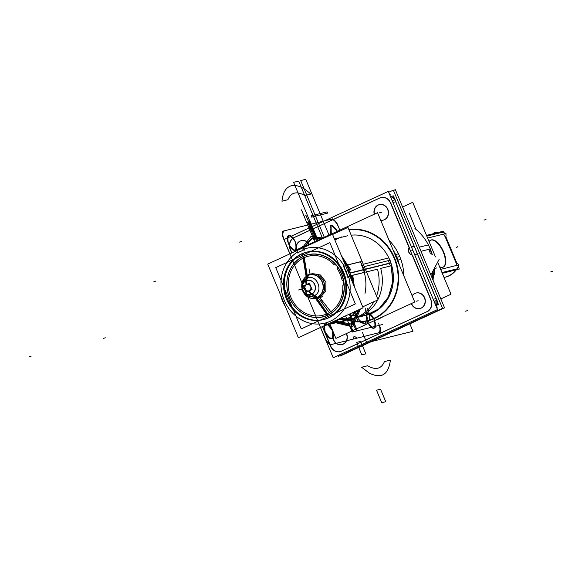<?xml version="1.0" encoding="UTF-8"?>
<svg xmlns="http://www.w3.org/2000/svg" width="582" height="582" viewBox="0 0 582 582"><rect width="100%" height="100%" fill="white"/><g stroke="black" fill="none" stroke-linecap="round" stroke-linejoin="round"><path stroke-width="0.87" d="M393.337 190.139L388.689 192.286L393.337 190.139L442.531 308.329L338.215 356.504L337.844 355.602L338.215 356.504L442.531 308.329L393.337 190.139M437.773 302.924L436.427 306.983M390.136 195.778L393.89 197.487M394.065 197.64L437.773 302.647M340.077 355.646L340.23 356.009L444.539 307.827L395.345 189.645L393.483 190.503M436.376 306.86L437.795 302.582M393.046 195.472L438.602 304.903M394.123 197.662L390.173 195.865M389.627 194.541L390.318 194.228M437.62 307.863L436.929 308.184M445.79 237.158L456.564 263.035M458.136 266.811L458.478 267.633M445.514 237.558L456.099 262.977M426.497 235.383L443.52 231.163L444.262 232.938M445.87 236.809L456.855 263.21M458.26 266.563L459.3 269.073L442.276 273.293M456.281 263.413L456.935 265.348M456.383 268.993L441.971 272.565M426.802 236.11L441.214 232.545M443.637 234.11L445.339 237.129M442.975 267.247A14.863 6.628 65.2 0 1 439.694 267.094A14.863 6.628 65.2 0 0 443.273 252.137A14.863 6.628 65.2 0 0 429.072 241.581A14.863 6.628 65.2 0 1 430.513 240.264M443.986 252.828A14.863 6.628 65.2 0 0 430.884 240.09A14.863 6.628 65.2 0 0 429.196 241.872M443.157 267.153A14.863 6.628 65.2 0 0 443.273 252.137A14.863 6.628 65.2 0 0 430.855 240.126M439.512 266.665A14.863 6.628 65.2 0 0 443.346 267.073A14.863 6.628 65.2 0 0 443.273 251.111M458.674 264.919A4.569 1.331 22.9 0 0 456.172 262.817M445.012 277.243A22.858 20.385 -103.9 0 0 455.713 269.961A22.858 20.385 76.1 0 1 445.012 277.243L445.586 277.105A22.858 20.385 -103.9 0 0 459.016 264.832L440.647 269.386M445.557 233.629A4.569 1.782 -70.5 0 1 445.681 237.616M438.806 232.334A22.858 20.385 -103.9 0 0 434.012 232.865A22.858 20.385 76.1 0 1 438.806 232.334M427.617 238.074L445.987 233.528A22.858 20.385 -103.9 0 0 434.587 232.72L434.012 232.865M317.554 298.151A12.571 11.211 -103.9 0 0 324.094 282.961A12.571 11.211 -103.9 0 0 310.359 274.1A12.571 11.211 -103.9 0 0 308.453 274.784A12.571 11.211 -103.9 0 1 309.217 274.457M309.078 274.522A12.571 11.211 76.1 0 1 323.788 281.804A12.571 11.211 76.1 0 1 318.296 297.853A12.571 11.211 -103.9 0 0 324.065 282.561A12.571 11.211 -103.9 0 0 310.453 274.078A12.571 11.211 76.1 0 1 324.065 282.561A12.571 11.211 76.1 0 1 318.296 297.853A12.571 11.211 76.1 0 1 316.499 298.486A12.571 11.211 -103.9 0 0 318.296 297.853A12.571 11.211 -103.9 0 0 323.788 281.804A12.571 11.211 -103.9 0 0 309.078 274.522A12.571 11.211 76.1 0 1 310.402 274.086A12.571 11.211 -103.9 0 0 309.078 274.522A12.571 11.211 76.1 0 1 323.788 281.804A12.571 11.211 76.1 0 1 318.296 297.853L322.777 296.747M312.33 273.613L320.493 275.002L325.942 282.095L325.811 291.146L320.173 297.387M307.274 275.861A11.931 10.636 -103.9 0 1 322.137 282.059A11.931 10.636 -103.9 0 1 316.397 297.773A4.569 2.059 69.2 0 0 317.576 298.144M307.318 275.723A12.055 10.745 -103.9 0 1 322.333 281.986A12.055 10.745 -103.9 0 1 316.535 297.868L311.232 294.216A7.202 6.424 -103.9 0 0 314.695 284.729A7.202 6.424 -103.9 0 0 305.725 280.982L307.318 275.723A4.569 2.015 -118.8 0 1 307.805 275.111L310.773 273.998M318.216 297.868A4.569 2.037 -114.8 0 1 317.052 297.54A11.96 10.665 -103.9 0 0 322.188 282.044A11.96 10.665 -103.9 0 0 307.885 275.519A11.96 10.665 -103.9 0 0 302.749 291.022A11.96 10.665 -103.9 0 0 317.052 297.54A4.569 2.037 65.2 0 0 318.216 297.868A4.569 2.037 -114.8 0 1 317.052 297.54A11.96 10.665 76.1 0 1 302.749 291.022A11.96 10.665 76.1 0 1 307.885 275.519A11.96 10.665 76.1 0 1 322.188 282.044A11.96 10.665 76.1 0 1 317.052 297.54A11.96 10.665 -103.9 0 0 322.188 282.044A11.96 10.665 -103.9 0 0 307.885 275.519A11.96 10.665 -103.9 0 0 302.749 291.022A11.96 10.665 -103.9 0 0 317.052 297.54A4.569 2.037 65.2 0 0 318.216 297.868A4.569 2.037 -114.8 0 1 317.052 297.54A11.96 10.665 76.1 0 1 302.749 291.022A11.96 10.665 76.1 0 1 307.885 275.519L306.125 280.699A7.297 6.504 -103.9 0 0 302.989 290.149A7.297 6.504 -103.9 0 0 311.712 294.121A7.297 6.504 76.1 0 1 302.989 290.149A7.297 6.504 76.1 0 1 306.125 280.699A4.569 2.037 65.2 0 0 306.634 284.591A3.332 2.975 -103.9 0 0 309.188 290.731A4.569 2.037 65.2 0 0 311.712 294.121A4.569 2.037 -114.8 0 1 309.188 290.731A3.332 2.975 -103.9 0 0 306.634 284.591A4.569 2.037 -114.8 0 1 306.125 280.699A7.297 6.504 76.1 0 1 314.847 284.671A7.297 6.504 76.1 0 1 311.712 294.121A7.297 6.504 -103.9 0 0 314.847 284.671A7.297 6.504 -103.9 0 0 306.125 280.699L307.885 275.519A11.96 10.665 76.1 0 1 322.188 282.044A11.96 10.665 76.1 0 1 317.052 297.54L311.712 294.121A7.297 6.504 76.1 0 1 302.989 290.149A7.297 6.504 76.1 0 1 306.125 280.699A4.569 2.037 65.2 0 0 306.634 284.591A3.332 2.975 76.1 0 1 309.188 290.731A3.332 2.975 76.1 0 1 306.634 284.591A3.332 2.975 76.1 0 1 309.188 290.731A3.332 2.975 76.1 0 1 306.634 284.591A3.332 2.975 -103.9 0 0 309.188 290.731A4.569 2.037 65.2 0 0 311.712 294.121L317.052 297.54L311.712 294.121A4.569 2.037 -114.8 0 1 309.188 290.731A3.332 2.975 -103.9 0 0 306.634 284.591A4.569 2.037 -114.8 0 1 306.125 280.699A7.297 6.504 76.1 0 1 314.847 284.671A7.297 6.504 76.1 0 1 311.712 294.121A7.297 6.504 76.1 0 1 302.989 290.149A7.297 6.504 76.1 0 1 306.125 280.699A7.297 6.504 -103.9 0 0 302.989 290.149A7.297 6.504 -103.9 0 0 311.712 294.121A4.569 2.037 -114.8 0 1 309.188 290.731A3.332 2.975 76.1 0 1 306.634 284.591A3.332 2.975 76.1 0 1 309.188 290.731M307.922 275.417L306.088 280.8L307.922 275.417A4.569 2.037 -114.8 0 1 308.489 274.762A4.569 2.037 65.2 0 0 307.929 275.417A4.569 2.037 -114.8 0 1 308.656 274.704A4.569 2.037 65.2 0 0 307.929 275.417A4.569 2.037 65.2 0 1 308.656 274.704M308.547 275.155A12.055 10.745 -103.9 0 0 302.749 291.036A12.055 10.745 -103.9 0 0 317.765 297.3L311.967 293.874A7.202 6.424 -103.9 0 1 302.996 290.127A7.202 6.424 -103.9 0 1 306.459 280.64L308.547 275.155A4.569 2.059 -110.8 0 1 309.202 274.464A4.569 2.059 -110.8 0 1 309.333 274.428M308.489 275.293A11.931 10.636 -103.9 0 0 302.756 291.015A11.931 10.636 -103.9 0 0 317.619 297.213A4.569 2.015 61.2 0 0 318.849 297.555M314.396 298.792A12.571 11.211 -103.9 0 0 316.412 298.508A12.571 11.211 -103.9 0 0 318.834 297.562M311.654 294.092L314.171 295.7C304.495 300.807 296.813 282.343 306.932 278.312L306.103 280.75L306.932 278.312C316.608 273.205 324.29 291.662 314.171 295.7L311.654 294.092M306.838 284.605A4.569 2.059 -110.8 0 1 306.525 280.48A7.34 6.548 -103.9 0 0 306.518 280.488M309.318 290.556A4.569 2.015 61.2 0 0 312.134 293.975M308.984 290.709A4.569 2.059 69.2 0 0 311.385 294.317M306.51 284.758A4.569 2.015 -118.8 0 1 305.776 280.83M306.423 292.157L312.061 289.545L309.406 283.165L303.768 285.769L306.423 292.157M301.258 328.895L355.347 303.92L329.834 242.636L275.752 267.618L301.258 328.895M303.287 256.306A32.003 28.54 76.1 0 1 341.554 273.758A32.003 28.54 76.1 0 1 327.812 315.226A32.003 28.54 76.1 0 1 289.545 297.78A32.003 28.54 76.1 0 1 303.287 256.306A32.003 28.54 -103.9 0 0 289.545 297.78A32.003 28.54 -103.9 0 0 327.812 315.226A32.003 28.54 -103.9 0 0 341.554 273.758A32.003 28.54 -103.9 0 0 303.287 256.306A32.003 28.54 -103.9 0 0 289.545 297.78A32.003 28.54 -103.9 0 0 327.812 315.226A32.003 28.54 -103.9 0 0 341.554 273.758A32.003 28.54 -103.9 0 0 303.287 256.306A32.003 28.54 76.1 0 1 341.554 273.758A32.003 28.54 76.1 0 1 327.812 315.226A32.003 28.54 76.1 0 1 289.545 297.78A32.003 28.54 76.1 0 1 303.287 256.306A32.003 28.54 -103.9 0 0 289.545 297.78A32.003 28.54 -103.9 0 0 327.812 315.226A32.003 28.54 -103.9 0 0 341.554 273.758A32.003 28.54 -103.9 0 0 303.287 256.306M342.813 285.638A3.543 3.157 -103.9 0 0 342.02 279.906A30.402 27.114 -103.9 0 0 337.575 269.226A3.543 3.157 -103.9 0 0 334.112 264.73A30.402 27.114 -103.9 0 0 291.306 270.419A30.402 27.114 -103.9 0 0 309.842 314.942A30.402 27.114 -103.9 0 0 342.813 285.638A30.402 27.114 76.1 0 1 309.842 314.942A30.402 27.114 76.1 0 1 291.306 270.419A30.402 27.114 76.1 0 1 334.112 264.73A3.543 3.157 76.1 0 1 337.575 269.226A30.402 27.114 76.1 0 1 342.02 279.906A3.543 3.157 76.1 0 1 342.813 285.638A30.402 27.114 76.1 0 1 309.842 314.942A30.402 27.114 76.1 0 1 291.306 270.419A30.402 27.114 76.1 0 1 334.112 264.73A3.543 3.157 76.1 0 1 337.575 269.226A30.402 27.114 76.1 0 1 342.02 279.906A3.543 3.157 76.1 0 1 342.813 285.638A3.543 3.157 -103.9 0 0 342.02 279.906A30.402 27.114 -103.9 0 0 337.575 269.226A3.543 3.157 -103.9 0 0 334.112 264.73A30.402 27.114 -103.9 0 0 291.306 270.419A30.402 27.114 -103.9 0 0 309.842 314.942A30.402 27.114 -103.9 0 0 342.813 285.638A30.402 27.114 76.1 0 1 309.842 314.942A30.402 27.114 76.1 0 1 291.306 270.419A30.402 27.114 76.1 0 1 334.112 264.73A3.543 3.157 76.1 0 1 337.575 269.226A30.402 27.114 76.1 0 1 342.02 279.906A3.543 3.157 76.1 0 1 342.813 285.638M326.036 315.8A31.857 28.402 -103.9 0 0 341.365 273.831A31.857 28.402 -103.9 0 0 301.672 257.273M304.924 255.767A31.857 28.402 -103.9 0 0 289.603 297.737A31.857 28.402 -103.9 0 0 329.288 314.295M341.503 236.918L334.876 239.98M434.921 268.397L436.871 267.909M430.84 274.922L439.112 259.427L430.84 274.922M285.653 296.987A34.753 30.984 -103.9 0 0 323.025 319.714A34.753 30.984 -103.9 0 0 342.012 270.965A34.753 30.984 -103.9 0 1 323.025 319.714A34.753 30.984 -103.9 0 1 285.653 296.987M306.75 252.152A34.753 30.984 -103.9 0 0 287.319 298.806A34.753 30.984 -103.9 0 0 323.905 319.496A34.753 30.984 -103.9 0 0 343.78 272.725A34.753 30.984 -103.9 0 0 307.194 252.035M345.81 320.311L341.234 322.428L340.863 321.533M343.678 274.98A34.753 30.984 -103.9 0 0 306.314 252.253A34.753 30.984 -103.9 0 0 287.326 301.01A34.753 30.984 -103.9 0 1 306.314 252.253A34.753 30.984 -103.9 0 1 343.678 274.98M362.717 306.867L378.082 299.766L362.717 306.867L378.082 299.766L347.956 227.402L332.591 234.502L347.956 227.402L378.082 299.766L347.956 227.402L332.591 234.502M364.79 272.252A40.805 36.39 -103.9 0 0 362.95 266.927A40.805 36.39 -103.9 0 0 360.433 261.813L347.68 264.977L360.433 261.813A40.805 36.39 -103.9 0 1 362.95 266.927A40.805 36.39 -103.9 0 0 360.433 261.813L347.68 264.977L360.433 261.813A40.805 36.39 -103.9 0 1 362.95 266.927A40.805 36.39 -103.9 0 1 364.79 272.252A40.805 36.39 -103.9 0 0 362.95 266.927A40.805 36.39 -103.9 0 1 364.79 272.252M361.131 261.551L346.319 265.225L343.191 266.665M345.584 265.719L346.443 265.385M343.409 266.003L348.189 277.469M348.16 276.661L343.984 266.614M365.511 272.07L350.699 275.744L347.57 277.185M352.045 275.497L364.812 272.34L352.045 275.497L364.812 272.34L352.045 275.497L353.616 285.005M350.793 275.919L349.964 276.239M343.686 261.151A40.805 36.39 -103.9 0 1 349.884 272.973L390.871 262.817M307.405 245.779A40.805 36.39 -103.9 0 0 305.936 246.106A40.805 36.39 -103.9 0 0 293.51 252.195M280.524 294.841A40.805 36.39 -103.9 0 0 285.515 306.83M324.705 325.527A40.805 36.39 -103.9 0 0 325.564 325.331A40.805 36.39 -103.9 0 0 337.48 319.627M351.834 280.72A40.805 36.39 -103.9 0 0 349.957 273.191L390.944 263.035M303.382 246.855L304.015 246.703M302.902 247.095L297.067 249.773M326.364 325.127A40.805 36.39 -103.9 0 0 338.84 319.001A40.805 36.39 76.1 0 1 324.836 325.469A40.805 36.39 -103.9 0 0 338.84 319.001A40.805 36.39 76.1 0 1 324.836 325.469A40.805 36.39 76.1 0 0 338.84 319.001M350.808 275.81L351.441 275.65M353.798 285.435L352.205 275.461L352.736 275.33L354.373 286.824M377.689 299.948A40.805 36.39 -103.9 0 1 340.71 318.136A40.805 36.39 -103.9 0 0 377.689 299.948A40.805 36.39 76.1 0 1 340.71 318.136L337.655 320.406M341.438 255.753L350.873 269.917L349.578 270.237L347.061 265.13L346.428 265.283M309.471 244.826L302.662 246.513L304.219 250.253M304.146 246.666A40.805 36.39 76.1 0 1 307.529 245.72A40.805 36.39 -103.9 0 0 304.146 246.666L304.11 247.299L304.146 246.666A40.805 36.39 76.1 0 1 307.529 245.72A40.805 36.39 -103.9 0 0 304.146 246.666L304.11 247.299M347.461 270.215L348.625 269.742L347.461 270.215M346.086 270.776L346.683 272.209L346.086 270.776M348.08 271.699L349.251 271.263L348.08 271.699M344.282 266.163A38.521 34.345 -103.9 0 0 304.022 249.031A38.521 34.345 -103.9 0 1 344.282 266.163A38.521 34.345 -103.9 0 0 304.022 249.031A38.521 34.345 -103.9 0 1 344.282 266.163A38.521 34.345 -103.9 0 0 304.022 249.031M347.148 265.014A40.805 36.39 -103.9 0 0 342.616 258.583A40.805 36.39 76.1 0 1 347.148 265.014A40.805 36.39 -103.9 0 0 342.616 258.583A40.805 36.39 76.1 0 1 346.617 264.133M297.453 252.101A38.521 34.345 -103.9 0 0 284.605 301.047A38.521 34.345 -103.9 0 0 328.313 322.064A38.521 34.345 -103.9 0 0 348.691 276.734A38.521 34.345 -103.9 0 1 328.313 322.064A38.521 34.345 -103.9 0 1 284.605 301.047A38.521 34.345 -103.9 0 1 297.453 252.101A38.521 34.345 -103.9 0 0 284.605 301.047A38.521 34.345 -103.9 0 0 328.313 322.064A38.521 34.345 -103.9 0 0 348.691 276.734A38.521 34.345 -103.9 0 1 328.313 322.064A38.521 34.345 -103.9 0 1 284.605 301.047A38.521 34.345 -103.9 0 1 297.453 252.101A38.521 34.345 -103.9 0 0 284.605 301.047A38.521 34.345 -103.9 0 0 328.313 322.064A38.521 34.345 -103.9 0 0 348.691 276.734M351.572 275.621A40.805 36.39 76.1 0 1 353.019 283.572A40.805 36.39 -103.9 0 0 351.572 275.621A40.805 36.39 76.1 0 1 353.019 283.572A40.805 36.39 76.1 0 0 351.572 275.621M297.831 249.583L297.795 250.216M298.362 337.698L267.727 264.104L332.468 234.204L363.103 307.791L298.362 337.698M304.044 249.831L297.991 252.632M343.78 272.725A34.753 30.984 76.1 0 1 328.866 317.757A34.753 30.984 76.1 0 1 287.319 298.806A34.753 30.984 76.1 0 1 302.233 253.781A34.753 30.984 76.1 0 1 343.78 272.725A34.753 30.984 76.1 0 1 328.866 317.757A34.753 30.984 76.1 0 1 287.319 298.806A34.753 30.984 76.1 0 1 302.233 253.781A34.753 30.984 76.1 0 1 343.78 272.725A34.753 30.984 -103.9 0 0 302.233 253.781A34.753 30.984 -103.9 0 0 287.319 298.806A34.753 30.984 -103.9 0 0 328.866 317.757A34.753 30.984 -103.9 0 0 343.78 272.725A34.753 30.984 76.1 0 1 328.866 317.757A34.753 30.984 76.1 0 1 287.319 298.806A34.753 30.984 76.1 0 1 302.233 253.781A34.753 30.984 76.1 0 1 343.78 272.725M298.297 248.943L296.347 249.431L297.904 253.17M297.286 252.894L304.437 249.591M388.841 257.921L363.299 264.25M361.364 264.73A40.805 36.39 76.1 0 1 365.016 293.393M356.831 310.686A40.805 36.39 76.1 0 1 339.066 321.984L367.089 315.037M391.46 265.734L392.915 281.834L388.616 296.958L379.238 308.715L366.027 315.306L379.006 308.766L388.383 297.016L392.69 281.892L391.228 265.792L390.318 266.018L388.456 260.605L390.391 260.125M389.889 260.249A40.805 36.39 76.1 0 1 391.751 265.661A40.805 36.39 -103.9 0 0 389.889 260.249A40.805 36.39 -103.9 0 0 351.201 235.193A40.805 36.39 76.1 0 1 389.889 260.249L364.274 266.6L389.889 260.249A40.805 36.39 76.1 0 1 391.751 265.661L380.701 268.397L391.751 265.661A40.805 36.39 76.1 0 1 366.405 315.211A40.805 36.39 -103.9 0 0 391.751 265.661A40.805 36.39 -103.9 0 0 389.889 260.249A40.805 36.39 -103.9 0 0 351.201 235.193A40.805 36.39 76.1 0 1 389.889 260.249A40.805 36.39 -103.9 0 1 391.751 265.661A40.805 36.39 76.1 0 1 366.405 315.211A40.805 36.39 -103.9 0 0 391.751 265.661L380.701 268.397A40.805 36.39 76.1 0 1 377.951 299.446A40.805 36.39 -103.9 0 0 380.701 268.397A40.805 36.39 -103.9 0 1 377.951 299.446M330.074 324.378L335.916 338.411L414.726 302.007L377.558 212.714L306.372 245.597M347.01 320.013A46.64 41.584 -103.9 0 0 389.249 306.678A46.64 41.584 -103.9 0 0 394.625 258.066A46.64 41.584 76.1 0 1 389.249 306.678A46.64 41.584 76.1 0 1 347.01 320.013A46.64 41.584 -103.9 0 0 389.249 306.678A46.64 41.584 -103.9 0 0 394.625 258.066A46.64 41.584 -103.9 0 0 348.887 229.628A46.64 41.584 76.1 0 1 394.625 258.066A46.64 41.584 -103.9 0 0 348.887 229.628A46.64 41.584 76.1 0 1 394.625 258.066A46.64 41.584 76.1 0 1 389.249 306.678A46.64 41.584 76.1 0 1 347.01 320.013A46.64 41.584 -103.9 0 0 389.249 306.678A46.64 41.584 -103.9 0 0 394.625 258.066A46.64 41.584 -103.9 0 0 348.887 229.628M348.487 314.542A40.805 36.39 -103.9 0 0 366.289 315.24A40.805 36.39 76.1 0 1 348.487 314.542A40.805 36.39 -103.9 0 0 366.289 315.24A40.805 36.39 76.1 0 1 348.487 314.542M347.505 319.889A46.276 41.264 -103.9 0 0 389.824 305.135A46.276 41.264 -103.9 0 0 392.981 255.6M395.113 254.661L395.556 254.465A48.371 43.133 -103.9 0 1 399.427 265.247M374.946 320.384A48.371 43.133 -103.9 0 0 377.1 319.387M397.339 260.234L397.884 260.052A48.371 43.133 -103.9 0 0 392.974 249.751M395.207 260.947A46.276 41.264 -103.9 0 0 349.033 229.985M397.899 260.089L400.838 259.361M395.593 254.538L398.524 253.81M289.945 253.847L284.001 239.566L388.31 191.383L437.504 309.573L333.195 357.748L320.58 327.433M294.383 237.478A9.145 8.155 -103.9 0 0 290.454 249.329A9.145 8.155 -103.9 0 1 294.383 237.478A9.145 8.155 -103.9 0 0 290.454 249.329A9.145 8.155 -103.9 0 1 294.383 237.478A9.145 8.155 -103.9 0 0 290.454 249.329M290.651 249.802L291.953 252.915M322.581 326.509L330.554 345.657M341.685 351.121A9.145 8.155 -103.9 0 1 330.751 346.13A9.145 8.155 -103.9 0 0 341.685 351.121A9.145 8.155 -103.9 0 1 330.751 346.13A9.145 8.155 -103.9 0 0 341.685 351.121L427.123 311.654A9.145 8.155 -103.9 0 0 431.648 301.796A9.145 8.155 -103.9 0 1 427.123 311.654A9.145 8.155 -103.9 0 0 431.648 301.796A9.145 8.155 -103.9 0 1 427.123 311.654L341.685 351.121L427.123 311.654M431.051 299.81L412.456 255.134M412.151 254.996A4.569 4.074 76.1 0 1 409.241 248.005A4.569 4.074 -103.9 0 0 412.151 254.996A4.569 4.074 76.1 0 1 409.241 248.005A4.569 4.074 76.1 0 0 412.151 254.996M409.313 247.59L390.755 203.002M381.13 197.56A9.145 8.155 -103.9 0 1 389.722 201.125A9.145 8.155 -103.9 0 0 379.82 198.018A9.145 8.155 -103.9 0 1 381.014 197.589M379.333 198.244L294.732 237.318M296.427 250.107A8.003 7.137 76.1 0 1 300.319 241.013A8.003 7.137 76.1 0 1 309.282 244.251A8.003 7.137 -103.9 0 0 300.319 241.013A8.003 7.137 -103.9 0 0 296.427 250.107A8.003 7.137 76.1 0 1 300.319 241.013A8.003 7.137 76.1 0 1 309.282 244.251A8.003 7.137 -103.9 0 0 300.319 241.013A8.003 7.137 -103.9 0 0 296.427 250.107M374.459 214.147A8.003 7.137 76.1 0 1 378.831 204.777A8.003 7.137 76.1 0 1 387.867 209.36A8.003 7.137 76.1 0 1 387.248 217.275A8.003 7.137 76.1 0 1 380.686 220.229A8.003 7.137 -103.9 0 0 387.248 217.275A8.003 7.137 -103.9 0 0 387.867 209.36A8.003 7.137 -103.9 0 0 378.831 204.777A8.003 7.137 -103.9 0 0 374.459 214.147A8.003 7.137 76.1 0 1 378.831 204.777A8.003 7.137 76.1 0 1 387.867 209.36A8.003 7.137 76.1 0 1 387.248 217.275A8.003 7.137 76.1 0 1 380.686 220.229A8.003 7.137 -103.9 0 0 387.248 217.275A8.003 7.137 -103.9 0 0 387.867 209.36A8.003 7.137 -103.9 0 0 378.831 204.777A8.003 7.137 -103.9 0 0 374.459 214.147M333.646 339.779A8.003 7.137 76.1 0 1 333.653 332.977A8.003 7.137 -103.9 0 0 333.646 339.779A8.003 7.137 -103.9 0 0 343.213 344.144A8.003 7.137 -103.9 0 0 346.646 333.777A8.003 7.137 76.1 0 1 343.213 344.144A8.003 7.137 76.1 0 1 333.646 339.779A8.003 7.137 76.1 0 1 333.653 332.977A8.003 7.137 -103.9 0 0 333.646 339.779A8.003 7.137 -103.9 0 0 343.213 344.144A8.003 7.137 -103.9 0 0 346.646 333.777A8.003 7.137 -103.9 0 0 346.53 333.508A8.003 7.137 76.1 0 1 346.646 333.777A8.003 7.137 76.1 0 1 343.213 344.144A8.003 7.137 76.1 0 1 333.646 339.779M411.656 303.746A8.003 7.137 76.1 0 1 411.547 303.477A8.003 7.137 -103.9 0 0 411.656 303.746A8.003 7.137 -103.9 0 0 421.223 308.111A8.003 7.137 -103.9 0 0 424.656 297.744A8.003 7.137 76.1 0 1 421.223 308.111A8.003 7.137 76.1 0 1 411.656 303.746A8.003 7.137 76.1 0 1 411.547 303.477A8.003 7.137 -103.9 0 0 411.656 303.746A8.003 7.137 -103.9 0 0 421.223 308.111A8.003 7.137 -103.9 0 0 424.656 297.744A8.003 7.137 -103.9 0 0 418.705 292.862A8.003 7.137 -103.9 0 0 412.202 295.94A8.003 7.137 76.1 0 1 418.705 292.862A8.003 7.137 76.1 0 1 424.656 297.744A8.003 7.137 76.1 0 1 421.223 308.111A8.003 7.137 76.1 0 1 411.656 303.746M399.761 256.553A48.008 42.806 76.1 0 1 403.864 275.919A48.008 42.806 76.1 0 0 399.761 256.553A48.008 42.806 76.1 0 0 389.016 240.25A48.008 42.806 76.1 0 1 399.761 256.553A48.008 42.806 76.1 0 0 389.016 240.25A48.008 42.806 76.1 0 1 399.761 256.553A48.008 42.806 76.1 0 1 403.864 275.919A48.008 42.806 76.1 0 0 399.761 256.553L396.822 257.28M383.32 316.513A48.008 42.806 76.1 0 1 374.757 320.471A48.008 42.806 76.1 0 0 383.32 316.513A48.008 42.806 76.1 0 1 374.757 320.471A48.008 42.806 76.1 0 0 383.32 316.513M296.223 250.245A8.003 7.137 76.1 0 1 301.2 240.679A8.003 7.137 76.1 0 1 309.078 244.345M390.457 196.541A9.145 8.155 76.1 0 1 394.749 199.881A9.145 8.155 76.1 0 0 390.457 196.541A9.145 8.155 76.1 0 1 394.749 199.881A9.145 8.155 76.1 0 0 390.457 196.541M395.782 201.758L392.923 202.463L395.782 201.758L414.289 246.23L395.782 201.758L414.289 246.23L395.782 201.758L392.923 202.463L395.782 201.758L414.289 246.23M417.505 253.948L436.071 298.566L433.219 299.272L436.071 298.566L433.219 299.272L436.071 298.566L417.505 253.948L436.071 298.566M436.675 300.552A9.145 8.155 76.1 0 1 436.114 306.219A9.145 8.155 76.1 0 0 436.675 300.552A9.145 8.155 76.1 0 1 436.114 306.219A9.145 8.155 76.1 0 0 436.675 300.552A9.145 8.155 76.1 0 1 436.114 306.219M374.241 214.249A8.003 7.137 76.1 0 1 379.217 204.646A8.003 7.137 76.1 0 1 387.823 209.891M387.43 208.945A8.003 7.137 76.1 0 1 383.065 220.185A8.003 7.137 76.1 0 1 380.723 220.323M333.624 340.303A8.003 7.137 76.1 0 1 333.559 332.751M333.231 339.357A8.003 7.137 76.1 0 0 341.845 344.602A8.003 7.137 76.1 0 0 346.319 333.602A8.003 7.137 76.1 0 1 346.603 334.308M411.641 304.27A8.003 7.137 76.1 0 1 411.336 303.578A8.003 7.137 76.1 0 0 419.855 308.569A8.003 7.137 76.1 0 0 424.22 297.329M412.129 295.765A8.003 7.137 76.1 0 1 416.006 293.037A8.003 7.137 76.1 0 1 424.613 298.275M428.905 244.782L419.287 247.161M432.273 278.356L432.95 270.979M430.316 253.352L428.839 249.351L430.011 249.06L431.924 254.458M434.121 268.775L433.037 280.204M414.93 228.544A48.008 42.806 76.1 0 1 432.317 254.727A48.008 42.806 76.1 0 0 414.93 228.544A48.008 42.806 76.1 0 1 432.317 254.727A48.008 42.806 76.1 0 0 414.93 228.544A48.008 42.806 76.1 0 1 432.317 254.727M434.405 268.251A48.008 42.806 76.1 0 1 434.157 274.74A48.008 42.806 76.1 0 0 434.405 268.251A48.008 42.806 76.1 0 1 434.157 274.74A48.008 42.806 76.1 0 0 434.405 268.251A48.008 42.806 76.1 0 1 434.157 274.74M435.452 256.895L412.725 202.303L402.569 206.996M437.649 262.169L450.992 294.23L440.829 298.915M409.19 213.07L415.977 229.388M294.579 237.354A9.145 8.155 -103.9 0 0 290.44 249.853M292.448 238.322L381.305 197.283M390.718 203.54A9.145 8.155 -103.9 0 0 380.904 197.618A9.145 8.155 -103.9 0 0 379.188 198.28M395.2 199.764L392.115 200.528L395.2 199.764M437.104 300.443L434.027 301.207L437.104 300.443M389.722 201.125L431.633 301.796L389.722 201.125A9.145 8.155 -103.9 0 0 379.82 198.018A9.145 8.155 -103.9 0 1 389.722 201.125A9.145 8.155 -103.9 0 0 379.82 198.018M414.406 246.513L411.554 247.226L414.406 246.513M414.588 254.516L417.447 253.803L414.588 254.516M418.131 253.788L414.646 254.654M414.915 246.077L411.438 246.935M412.653 255.149A4.569 4.074 76.1 0 1 408.819 252.319A4.569 4.074 76.1 0 1 409.444 247.43M414.551 246.484L412.711 246.935M415.744 254.225L417.585 253.774M430.615 299.395A9.145 8.155 76.1 0 1 426.475 311.894M435.118 303.826L434.972 300.974M434.376 298.981L436.216 298.53M428.607 310.926L339.75 351.965M341.874 350.968A9.145 8.155 76.1 0 1 340.157 351.63A9.145 8.155 76.1 0 1 330.343 345.708M331.333 348.123L322.377 326.604M291.742 253.017L289.421 247.452M319.111 297.649A12.571 11.211 76.1 0 1 317.321 298.282M317.248 298.304A12.571 11.211 -103.9 0 0 319.671 297.351M332.882 218.796L336.643 222.506L339.823 230.145L336.643 222.506L339.823 230.145L336.643 222.506L332.882 218.796L336.643 222.506L332.882 218.796L282.656 231.236L332.882 218.796M380.446 327.724L380.184 332.431L329.958 344.879L326.196 341.168L282.401 235.943L282.656 231.236L282.401 235.943L282.656 231.236L282.401 235.943L326.196 341.168L282.401 235.943L326.196 341.168L329.958 344.879L326.196 341.168L329.958 344.879L380.184 332.431L329.958 344.879L380.184 332.431L380.446 327.724M332.235 330.387C325.935 321.46 323.592 322.042 325.207 332.126C331.5 341.045 333.85 340.463 332.235 330.387C325.935 321.46 323.592 322.042 325.207 332.126C331.5 341.045 333.85 340.463 332.235 330.387C325.935 321.46 323.592 322.042 325.207 332.126C331.5 341.045 333.85 340.463 332.235 330.387C325.935 321.46 323.592 322.042 325.207 332.126C331.5 341.045 333.85 340.463 332.235 330.387C325.935 321.46 323.592 322.042 325.207 332.126C331.5 341.045 333.85 340.463 332.235 330.387C325.935 321.46 323.592 322.042 325.207 332.126C331.5 341.045 333.85 340.463 332.235 330.387M374.43 319.933C368.13 311.006 365.787 311.588 367.395 321.671C373.695 330.591 376.037 330.016 374.43 319.933C368.13 311.006 365.787 311.588 367.395 321.671C373.695 330.591 376.037 330.016 374.43 319.933C368.13 311.006 365.787 311.588 367.395 321.671C373.695 330.591 376.037 330.016 374.43 319.933C368.13 311.006 365.787 311.588 367.395 321.671C373.695 330.591 376.037 330.016 374.43 319.933C368.13 311.006 365.787 311.588 367.395 321.671C373.695 330.591 376.037 330.016 374.43 319.933C368.13 311.006 365.787 311.588 367.395 321.671C373.695 330.591 376.037 330.016 374.43 319.933M295.445 241.996C289.145 233.076 286.802 233.658 288.41 243.742C294.71 252.661 297.053 252.079 295.445 241.996C289.145 233.076 286.802 233.658 288.41 243.742C294.71 252.661 297.053 252.079 295.445 241.996C289.145 233.076 286.802 233.658 288.41 243.742C294.71 252.661 297.053 252.079 295.445 241.996C289.145 233.076 286.802 233.658 288.41 243.742C294.71 252.661 297.053 252.079 295.445 241.996C289.145 233.076 286.802 233.658 288.41 243.742C294.71 252.661 297.053 252.079 295.445 241.996C289.145 233.076 286.802 233.658 288.41 243.742C294.71 252.661 297.053 252.079 295.445 241.996M337.633 231.541C331.34 222.622 328.99 223.204 330.605 233.287L331.289 234.75L330.605 233.287L331.289 234.75L330.605 233.287L331.289 234.75L331.056 225.052L331.289 234.75L330.605 233.287C328.99 223.204 331.34 222.622 337.633 231.541C331.34 222.622 328.99 223.204 330.605 233.287C328.99 223.204 331.34 222.622 337.633 231.541C331.34 222.622 328.99 223.204 330.605 233.287C328.99 223.204 331.34 222.622 337.633 231.541L331.056 225.052L337.633 231.541M323.818 238.198L311.006 236.379L303.477 246.31L311.006 236.379L323.818 238.198L311.006 236.379L303.477 246.31L311.006 236.379L323.818 238.198M302.764 249.845L302.676 250.464L302.764 249.845M302.407 253.701L306.583 279.345L302.407 253.701M313.101 295.016L329.012 317.685L313.101 295.016M334.374 322.428L352.692 326.895L360.462 309.013L352.692 326.895L334.374 322.428L352.692 326.895L360.462 309.013L352.692 326.895L334.374 322.428M439.694 267.094A14.863 6.628 65.2 0 0 443.273 252.137A14.863 6.628 65.2 0 1 439.694 267.094A14.863 6.628 65.2 0 0 443.273 252.137A14.863 6.628 65.2 0 0 429.072 241.581A14.863 6.628 65.2 0 1 443.273 252.137A14.863 6.628 65.2 0 0 429.072 241.581M455.713 269.961A22.858 20.385 76.1 0 1 444.015 277.461A22.858 20.385 -103.9 0 0 455.713 269.961A22.858 20.385 76.1 0 1 444.015 277.461M311.014 215.835L327.091 211.855L327.622 213.136L311.552 217.115L311.014 215.835L327.091 211.855L327.622 213.136L311.552 217.115L311.014 215.835M354.322 331.529L350.197 326.946L345.592 315.88L350.197 326.946L354.322 331.529L382.447 324.56L354.322 331.529M352.568 312.658L358.541 321.46L364.652 323.948L367.438 318.703L365.321 308.7L367.438 318.703L364.652 323.948L358.541 321.46L352.568 312.658M380.439 325.054L352.314 332.024L345.592 315.88L352.314 332.024L345.592 315.88L352.314 332.024L380.439 325.054M354.271 311.435C361.211 329.186 375.077 325.745 367.329 308.198C375.077 325.745 361.211 329.186 354.271 311.435M457.932 246.55L456.092 247.859M350.226 313.742L352.314 332.024L350.226 313.742M355.755 329.638L349.309 314.164L355.755 329.638L357.333 330.78L355.755 329.638M350.24 313.734L357.333 330.78L350.24 313.734M300.276 289.552L302.291 289.05L300.276 289.552M307.863 275.446A4.569 2.037 -115.2 0 1 308.453 274.784M317.081 297.489A4.569 2.037 64.8 0 0 318.289 297.839M303.368 288.788L305.375 288.286L303.368 288.788M309.18 290.629A4.569 2.037 64.6 0 0 311.821 294.136M307.885 275.519L306.125 280.699A7.297 6.504 76.1 0 1 314.847 284.671A7.297 6.504 76.1 0 1 311.712 294.121A7.297 6.504 -103.9 0 0 314.847 284.671A7.297 6.504 -103.9 0 0 306.125 280.699A4.569 2.037 65.2 0 0 306.634 284.591M306.649 284.685A4.569 2.037 -115.4 0 1 306.088 280.67M301.483 289.254L303.491 288.752L301.483 289.254M330.285 311.05L319.758 297.489L330.285 311.05M31.108 356.235L29.1 356.737M485.977 219.567L483.962 220.069M317.43 238.875L316.361 239.137L309.18 221.88L310.242 221.618L317.43 238.875L316.361 239.137L309.18 221.88L310.242 221.618L317.43 238.875M314.957 242.294L301.461 209.862L314.957 242.294L304.088 216.177L306.096 215.682L316.819 241.435L306.096 215.682L316.819 241.435L306.096 215.682L316.819 241.435L306.096 215.682L304.088 216.177L301.563 209.84L304.088 216.177L301.563 209.84L304.088 216.177L306.096 215.682L304.088 216.177L301.563 209.84L304.088 216.177L301.563 209.84L304.088 216.177L301.563 209.84L304.088 216.177L301.563 209.84L304.088 216.177L301.563 209.84L304.088 216.177L306.096 215.682L304.088 216.177L314.957 242.294L301.461 209.862L314.957 242.294M319.394 240.242L317.896 240.613L293.626 182.326L298.704 181.067L322.697 238.715L298.704 181.067L293.626 182.326L317.896 240.613L319.394 240.242M324.56 237.856L300.712 180.566L305.783 179.314L329.252 235.688L305.783 179.314L300.712 180.566L324.56 237.856M103.385 338.331L105.393 337.829L103.385 338.331M103.414 338.324L105.429 337.822L103.414 338.324M314.964 239.486L313.902 239.748L306.714 222.491L307.783 222.229L314.964 239.486L313.902 239.748L306.714 222.491L307.783 222.229L314.964 239.486M323.017 302.487L319.758 297.489L323.017 302.487M310.082 274.173L309.006 268.819L310.082 274.173M376.539 296.063A40.805 36.39 -103.9 0 0 377.485 269.197L366.493 271.918L377.485 269.197A40.805 36.39 76.1 0 1 376.539 296.063A40.805 36.39 -103.9 0 0 377.485 269.197L366.493 271.918M339.284 319.263A40.805 36.39 -103.9 0 0 373.979 301.665A40.805 36.39 76.1 0 1 339.284 319.263A40.805 36.39 -103.9 0 0 373.979 301.665M294.878 251.562A40.805 36.39 76.1 0 1 296.704 250.289A40.805 36.39 -103.9 0 0 294.878 251.562A40.805 36.39 76.1 0 1 296.704 250.289M397.833 261.427A48.008 42.806 -103.9 0 0 396.342 257.397A48.008 42.806 -103.9 0 0 394.538 253.519A48.008 42.806 76.1 0 1 396.342 257.397A48.008 42.806 76.1 0 1 397.833 261.427A48.008 42.806 -103.9 0 0 396.342 257.397A48.008 42.806 -103.9 0 0 394.538 253.519M298.624 289.96L300.632 289.465L298.624 289.96M347.767 270.957L348.945 270.499L347.767 270.957M307.703 278.007L304.233 257.63L307.703 278.007M306.314 245.611L320.973 239.515L306.314 245.611M358.454 309.944L351.324 324.007L336.287 321.315L351.324 324.007L358.454 309.944M327.484 313.625L314.877 295.321L327.484 313.625M396.182 257.462L396.8 257.222L396.182 257.462M284.147 240.155C282.263 234.983 282.43 231.847 284.663 230.741L330.874 219.29C333.522 219.188 336.032 221.662 338.397 226.711L339.823 230.145L338.397 226.711C336.032 221.662 333.522 219.188 330.874 219.29C333.522 219.188 336.032 221.662 338.397 226.711C336.032 221.662 333.522 219.188 330.874 219.29L284.663 230.741C282.43 231.847 282.263 234.983 284.147 240.155C282.263 234.983 282.43 231.847 284.663 230.741C282.43 231.847 282.263 234.983 284.147 240.155L324.443 336.956L284.147 240.155M378.693 323.519C380.584 328.692 380.41 331.827 378.176 332.933L356.81 338.222C354.496 335.741 353.339 336.032 353.332 339.088L331.966 344.377C329.317 344.486 326.808 342.012 324.443 336.956L302.778 284.911L324.443 336.956C326.808 342.012 329.317 344.486 331.966 344.377C329.317 344.486 326.808 342.012 324.443 336.956C326.808 342.012 329.317 344.486 331.966 344.377L353.332 339.088C353.339 336.032 354.496 335.741 356.81 338.222L378.176 332.933C380.41 331.827 380.584 328.692 378.693 323.519C380.584 328.692 380.41 331.827 378.176 332.933C380.41 331.827 380.584 328.692 378.693 323.519M288.861 235.506C284.14 236.168 290.651 251.817 294.994 250.231C299.723 249.569 293.212 233.92 288.861 235.506C284.14 236.168 290.651 251.817 294.994 250.231C299.723 249.569 293.212 233.92 288.861 235.506M325.651 323.89C320.929 324.56 327.44 340.201 331.784 338.622C336.512 337.953 330.001 322.312 325.651 323.89C320.929 324.56 327.44 340.201 331.784 338.622C336.512 337.953 330.001 322.312 325.651 323.89M412.202 295.94A8.003 7.137 76.1 0 1 418.705 292.862A8.003 7.137 76.1 0 1 424.656 297.744A8.003 7.137 -103.9 0 0 418.705 292.862A8.003 7.137 -103.9 0 0 412.202 295.94M367.846 313.436C363.117 314.105 369.628 329.747 373.979 328.168C378.7 327.499 372.189 311.857 367.846 313.436C363.117 314.105 369.628 329.747 373.979 328.168C378.7 327.499 372.189 311.857 367.846 313.436M322.283 238.911L313.021 237.645L305.026 245.924L311.697 238.074L322.283 238.911L313.021 237.645L305.026 245.924L311.697 238.074L322.283 238.911L311.697 238.074L305.026 245.924L311.697 238.074L322.283 238.911M303.571 253.206L303.528 253.745L303.571 253.206M303.433 256.393L307.107 278.232L303.433 256.393M314.338 295.62L327.819 315.044L314.338 295.62M335.458 321.817L349.818 326.029L335.458 321.817L351.914 325.243L359.334 309.537L351.914 325.243L335.458 321.817L351.914 325.243L359.334 309.537L351.914 325.243L335.458 321.817M381.363 212.357L379.355 212.859L381.363 212.357M340.143 336.774L338.659 337.145L340.143 336.774M418.152 300.748L416.145 301.243L418.152 300.748M430.811 248.863L421.004 251.286L430.811 248.863M304.808 195.545C296.682 190.925 291.058 192.322 287.93 199.721L281.979 201.197C282.823 192.416 285.973 187.266 291.422 185.745C297.002 184.53 303.448 187.302 310.766 194.068L304.808 195.545C296.682 190.925 291.058 192.322 287.93 199.721L281.979 201.197C282.823 192.416 285.973 187.266 291.422 185.745C297.002 184.53 303.448 187.302 310.766 194.068L304.808 195.545M376.532 390.209L380.548 389.22L385.742 401.696L381.727 402.686L376.532 390.209L380.548 389.22L385.742 401.696L381.727 402.686L376.532 390.209L380.548 389.22L385.742 401.696L381.727 402.686L376.532 390.209L380.548 389.22L385.742 401.696L381.727 402.686L376.532 390.209M365.838 353.863L361.815 354.86L356.62 342.383L360.644 341.387L365.838 353.863L361.815 354.86L356.62 342.383L360.644 341.387L365.838 353.863L361.815 354.86L356.62 342.383L360.644 341.387L365.838 353.863L361.815 354.86L356.62 342.383L360.644 341.387L365.838 353.863M367.577 365.765C375.703 370.378 381.326 368.988 384.455 361.582L390.406 360.105C388.485 374.757 381.494 379.1 369.425 373.142L361.618 367.242L367.577 365.765C375.703 370.378 381.326 368.988 384.455 361.582L390.406 360.105C388.485 374.757 381.494 379.1 369.425 373.142L361.618 367.242L367.577 365.765M318.281 297.86L328.801 312.025L318.281 297.86M153.939 281.557L155.947 281.062M239.384 242.097L241.392 241.603M412.762 250.551L410.754 251.046M552.9 271.212L550.892 271.707M467.462 310.672L465.447 311.174M409.859 323.847L412.951 331.282L366.74 342.725L362.36 332.206L366.74 342.725L412.951 331.282L409.859 323.847M298.762 289.923L300.77 289.429L298.762 289.923M310.453 274.078L308.489 274.762L301.767 284.671L309.202 274.464M303.877 293.175L316.455 298.501L303.877 293.175M316.448 298.501L318.376 298.02M334.483 239.035L339.743 237.732M341.649 237.26L347.723 235.754M331.245 323.919L367.351 314.971M325.6 325.316L326.844 325.011M317.285 298.29L319.212 297.809"/></g></svg>
